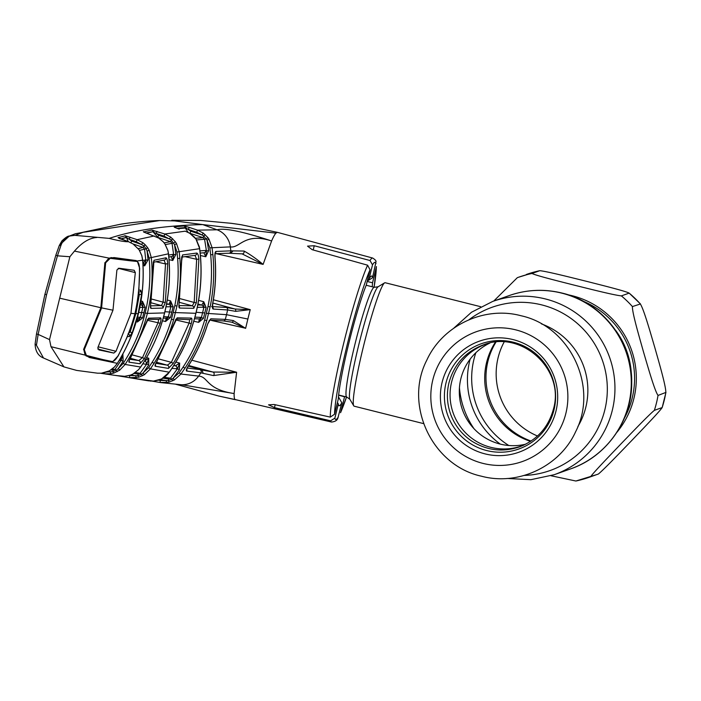 <?xml version="1.0" encoding="UTF-8"?>
<svg xmlns="http://www.w3.org/2000/svg" width="701" height="701" viewBox="0 0 701 701"><rect width="100%" height="100%" fill="white"/><g stroke="black" fill="none" stroke-linecap="round" stroke-linejoin="round"><path stroke-width="1.05" d="M508.821 445.512A79.204 78.775 70.5 0 1 475.874 352.699M480.667 306.696L385.138 282.722A63.651 5.538 104.1 0 0 384.612 282.845A63.651 5.538 104.1 0 0 363.39 346.68A63.651 5.538 104.1 0 0 353.742 405.835A63.651 5.538 104.1 0 0 354.154 406.186L423.588 423.614M526.276 274.503A106.079 105.501 -109.5 0 1 539.814 270.691L518.486 277.263A106.079 105.501 70.5 0 1 532.024 273.46C535.485 275.44 559.67 281.434 574.899 285.316C590.338 289.127 614.111 295.182 621.384 295.883L629.174 293.123C625.713 291.134 601.528 285.149 586.299 281.267C570.859 277.456 547.087 271.401 539.814 270.691L532.024 273.46M517.32 277.684A106.079 105.501 70.5 0 1 518.486 277.263L517.32 277.684L493.749 301.053M590.619 476.776L598.4 474.016C604.043 469.407 621.086 451.549 632.065 440.175C642.861 428.863 660.132 410.961 662.156 407.579L665.95 392.402L658.029 395.434C654.62 390.685 647.882 366.763 643.413 351.613C639.146 336.419 632.1 312.515 632.425 306.574L640.477 303.954L629.174 293.123A106.079 105.501 -109.5 0 1 640.215 303.805C643.623 308.554 650.353 332.476 654.83 347.626C659.098 362.82 666.143 386.724 665.819 392.665A106.079 105.501 -109.5 0 1 662.156 407.579L654.366 410.348C648.723 414.957 631.68 432.815 620.7 444.18C609.914 455.501 592.634 473.403 590.619 476.776A106.079 105.501 70.5 0 1 589.453 477.197A106.079 105.501 70.5 0 1 575.915 481.009L597.243 474.437A106.079 105.501 -109.5 0 0 598.4 474.016M551.047 475.76L575.88 481.017M495.362 342.202A66.122 65.763 -109.5 0 0 530.569 441.376M495.957 342.141A67.182 66.814 -109.5 0 0 531.069 441.043M504.142 342A67.182 66.814 -109.5 0 0 537.509 436.004M495.116 342.579A75.673 75.252 -109.5 0 0 493.513 346.469M526.442 439.229A75.673 75.252 -109.5 0 0 530.14 441.236M525.724 444.18A53.924 53.627 70.5 0 1 489.841 343.078M523.796 445.117A53.924 53.627 70.5 0 1 450.13 397.607A53.924 53.627 70.5 0 1 487.747 343.569M485.004 453.871A58.937 58.612 70.5 0 1 442.094 382.439A58.937 58.612 70.5 0 1 513.079 339.591A58.937 58.612 70.5 0 1 555.989 411.023A58.937 58.612 70.5 0 1 485.004 453.871M513.307 342.219A55.87 55.563 70.5 0 1 553.983 409.936A55.87 55.563 70.5 0 1 486.696 450.55A55.87 55.563 70.5 0 1 446.02 382.842A55.87 55.563 70.5 0 1 513.307 342.219M129.799 359.271L138.772 360.559L130.298 358.281M132.217 354.881L142.496 357.65L158.058 322.758L147.14 320.226M139.963 363.758A2.121 2.077 98.7 0 0 138.772 360.559L142.496 357.65L144.45 358.632L139.963 363.758L128.966 362.18C128.563 361.769 129.212 360.069 130.929 357.081L145.764 323.678M130.929 357.081L148.542 318.184L160.555 317.868C161.256 318.193 161.134 320.015 160.205 323.319L158.058 322.758L158.549 320.182M160.555 317.868A2.121 2.068 89.2 0 1 158.592 319.411L158.146 319.358M160.205 323.319L144.45 358.632M129.238 360.568A2.121 2.085 97.2 0 1 128.966 362.18M145.747 323.722L147.683 319.314L158.592 319.411M148.542 318.184A2.121 2.077 87.7 0 1 147.42 319.525M132.839 374.089A2.121 0.666 61.5 0 0 132.918 374.062L130.325 375.166L132.839 374.089L138.491 369.76L140.638 367.052C151.749 350.43 159.723 332.397 164.56 312.961C169.283 293.482 170.58 273.767 168.45 253.815L167.863 250.388L164.928 243.904L163.096 241.626L158.689 238.051L144.02 232.154A2.121 1.945 -56.3 0 0 143.503 231.926L151.749 230.042A2.121 2.059 80.1 0 1 153.116 231.663L145.904 233.004M138.491 369.76L140.691 367.044L125.146 364.45L119.687 370.163L113.764 373.09L110.705 373.808L104.212 373.808L104.239 372.748M145.177 312.97L147.359 313.408C142.785 331.661 135.381 348.677 125.146 364.45L123.227 363.381C133.339 347.801 140.656 330.995 145.177 312.97C149.515 294.902 150.829 276.606 149.094 258.064L147.122 251.212L149.155 250.187L151.337 257.802C153.09 276.58 151.766 295.112 147.359 313.408L164.577 312.909M132.918 374.062L138.544 369.699M144.537 361.015L144.853 361.068A2.121 2.068 99.3 0 1 146.018 364.292L142.829 363.766M128.984 375.578L137.948 375.692L141.611 374.281L140.13 373.326L146.807 363.95L148.761 358.246L148.7 365.046L146.807 363.95L146.018 364.292M144.555 360.989L148.761 358.246L146.544 357.641M148.7 365.046L143.065 373.046L144.327 374.755L138.737 377.217L129.536 377.716L116.033 375.473A2.121 2.068 99.4 0 0 116.147 375.482L117.146 375.648M142.347 375.841L141.611 374.281L148.568 367.745L150.435 368.857L144.327 374.755M154.054 363.346L150.435 368.857L169.265 372.213C181.743 354.277 190.602 334.649 195.851 313.321C201.073 292.037 202.326 270.49 199.61 248.68L179.211 251.712L179.859 258.292C181.112 274.345 180.157 290.258 176.985 306.03L173.611 319.77C169.125 335.192 162.606 349.711 154.054 363.346L152.143 362.294C160.59 348.835 167.031 334.491 171.465 319.253L173.611 319.77M171.465 319.253L174.794 305.68C177.931 290.118 178.878 274.398 177.633 258.52L179.859 258.292M151.749 230.042L164.831 234.011L170.746 237.113L175.294 241.731L176.538 243.624L179.211 251.712L176.994 252.018L174.575 244.737L175.855 254.463L172.77 260.509L171.394 257.241M176.538 243.624L174.575 244.737L171.281 239.996L163.999 236.097L156.227 233.477L158.689 235.291L169.344 238.883L170.746 237.113M134.014 373.431L138.062 374.106L137.948 375.692L138.737 377.217M130.938 374.965L135.722 375.754L136.196 377.769M129.711 375.701L129.536 377.716L153.414 381.107L161.563 378.969L169.265 372.213L168.065 373.764M135.416 372.494L140.13 373.326L138.062 374.106L134.049 373.414M104.975 373.913L119.88 376.087L117.128 375.64L124.69 376.306L130.325 375.166M167.811 250.406L164.831 243.843A2.121 0.508 -32.5 0 1 164.928 243.904M168.634 255.068L173.024 254.323A2.121 2.059 80.8 0 1 171.316 256.619L168.818 257.03M164.831 243.843L163.096 241.626M163.114 241.705L158.689 238.051M158.645 238.06L148.393 233.906M148.367 233.906L143.503 231.926M146.483 233.223L153.116 231.663M164.183 242.853L170.588 241.661L157.856 237.376L153.186 232.005L156.227 233.477L157.059 231.391M158.689 235.291L157.611 237.42M173.024 254.323L173.638 254.743L172.069 243.317L165.34 244.57M175.294 241.731L173.857 242.967L172.069 243.317L170.588 241.661L171.281 239.996L172.735 238.804M169.029 259.65L172.77 260.509L173.638 254.743L175.855 254.463M166.496 304.287L168.871 304.295L166.61 303.691M168.871 304.295L170.606 300.895L173.121 306.775L170.343 306.801A2.121 2.059 -89.7 0 0 168.871 304.295M170.343 306.801L166.006 306.793M163.675 316.589L168.336 316.992L170.93 306.407L170.606 300.895L167.259 299.993M163.254 318.131L165.944 318.14A2.121 2.059 -89.8 0 0 167.933 316.598M173.121 306.775L170.483 317.492L165.55 321.514L166.006 318.902M170.483 317.492L168.336 316.992L165.55 321.514L162.483 320.804M152.783 230.156A2.121 1.516 101.5 0 1 153.668 231.891M173.27 312.506L195.929 313.312C201.152 292.002 202.405 270.455 199.68 248.662L195.938 238.997L194.23 236.903L189.726 233.284L185.257 231.172L164.831 234.011L163.999 236.097M182.532 254.945L196.779 253.061C197.813 253.403 198.514 255.427 198.882 259.133L196.368 302.779L193.748 308.317L179.535 308.054C178.781 307.704 178.685 305.829 179.254 302.411L181.647 260.974L182.532 254.945A2.121 2.059 81.5 0 1 181.725 256.829M196.779 253.061A2.121 2.05 83.7 0 1 194.974 255.366L181.804 257.074M179.955 298.635L194.186 302.455L196.674 259.317L195.246 256.023M184.968 256.619L196.674 259.317L198.882 259.133M169.896 303.331L170.956 303.621L169.896 303.34M178.992 305.557L192.293 305.811L179.333 302.333M193.748 308.317A2.121 2.05 91.5 0 0 192.293 305.811L194.186 302.455L196.368 302.779M179.018 306.135A2.121 2.059 90.6 0 1 179.535 308.054M168.126 373.703L168.126 373.764C162.763 379.162 163.955 377.269 161.659 378.943L161.659 378.943A2.121 0.666 -118.2 0 1 161.563 378.969M161.738 378.873A2.121 0.666 -118.2 0 1 161.659 378.943L159.074 380.003M164.262 377.322L170.466 378.19L177.511 368.726L171.903 368.428M173.734 365.598L175.443 365.834A2.121 2.05 97.8 0 1 176.564 369.094M175.898 362.084L179.666 363.1L179.36 369.848L177.511 368.726L179.666 363.1L175.443 365.834L173.848 365.414M168.967 382.159L168.363 378.934L162.965 378.19L168.442 378.952L170.466 378.19L171.955 379.215L179.123 372.871L180.946 374.027L174.356 379.986L168.967 382.159L160.091 382.501L151.46 381.02L160.932 382.623L160.091 382.501L160.275 380.494L168.231 380.564L171.955 379.215L172.709 380.827M148.857 380.897L135.582 378.742M199.268 246.734L196.061 239.067L189.769 233.31M189.726 233.284L185.301 231.19M179.158 229.113L174.821 227.439A2.121 1.858 -60.6 0 0 174.426 227.282L179.176 229.131M174.426 227.282L174.155 226.879A2.121 2.05 83.9 0 1 175.127 227.597M174.155 226.879L183.855 226.002A2.121 2.042 85.7 0 1 185.204 227.58L176.906 228.324M177.861 228.666L185.301 228.053L185.204 227.58M188.122 232.355L185.301 228.053L185.87 227.904L190.812 231.225L189.848 233.319M195.491 238.252L203.062 237.648L189.989 233.31M199.951 250.897L205.708 250.441L206.444 250.949L204.587 239.269L196.587 239.917M205.708 250.441A2.121 2.042 86 0 1 203.833 252.798L200.188 253.07M82.613 232.346L119.564 224.425C131.551 222.199 153.44 220.543 159.802 220.535L174.575 220.894L202.747 224.592L217.038 229.797L197.516 230.147L203.325 233.126L207.89 237.595L206.427 238.875L204.587 239.269L203.062 237.648L203.763 235.922L196.692 232.233L188.367 229.472L189.191 227.387L197.516 230.147L196.692 232.233M207.89 237.595L208.959 239.111L207.049 240.303L203.763 235.922L205.191 234.651M190.812 231.225L201.949 234.914L203.325 233.126M183.855 226.002L185.082 226.178A2.121 1.393 102.7 0 1 185.87 227.904M185.082 226.178L189.191 227.387M208.959 239.111L212.026 247.497L212.867 254.551C214.567 272.119 213.656 289.566 210.134 306.88L206.76 320.62C201.879 337.558 194.615 353.418 184.959 368.183L180.946 374.027L198.62 376.095L200.863 372.844L186.562 371.039C185.896 370.566 186.484 368.849 188.332 365.869C196.56 352.84 202.966 338.96 207.549 324.23L210.782 318.797L225.31 319.367L233.372 320.585L245.359 328.199L231.768 322.162L222.9 320.856M213.376 299.765L250.222 309.64L235.65 311.349L227.623 309.947L213.183 309.045C212.28 308.659 212.114 306.758 212.675 303.349C215.444 288.155 216.206 272.864 214.953 257.469C214.708 253.928 215.041 251.922 215.934 251.44L230.822 250.853L230.357 246.883A21.214 20.241 93.2 0 0 217.038 229.797C224.425 227.737 242.616 231.461 271.602 240.96C244.351 232.084 239.856 248.522 230.357 246.883L209.836 247.847L207.049 240.303L208.644 250.634L206.444 250.949L205.796 256.75L204.175 253.376M159.802 220.535L83.06 232.32L75.068 235.37L109.207 238.384C134.171 230.086 165.348 225.485 202.747 224.592L275.896 233.144A86.276 7.509 -75.9 0 0 271.602 240.96L263.103 264.4L241.985 253.823A2.121 1.7 93.5 0 0 242.318 253.876L242.476 253.902M215.102 253.709L228.789 253.219A2.121 2.024 90.5 0 0 230.822 250.853L244.062 251.054C249.95 254.297 256.286 258.739 263.085 264.391L216.145 253.648M244.062 251.054A2.121 1.7 93.5 0 1 242.318 253.876L228.789 253.219M215.934 251.44A2.121 2.042 86.3 0 1 214.988 253.473M211.737 306.53L226.195 307.441L235.001 309.01L249.906 309.676M250.222 309.64L247.865 319.034L226.537 314.679L227.623 309.947A2.121 2.024 -86.1 0 0 226.195 307.441M235.65 311.349A2.121 1.218 -77.6 0 0 235.001 309.01L212.815 303.051M213.183 309.045A2.121 2.033 -86.7 0 0 212.534 306.977M179.123 372.871L183.084 367.105C192.617 352.524 199.803 336.857 204.631 320.103L207.969 306.53C211.457 289.434 212.35 272.198 210.659 254.814L209.836 247.847M208.644 250.634L205.796 256.75L200.416 255.506M194.939 317.15L200.81 317.369L203.456 318.359L198.69 322.355L201.327 317.86L203.956 307.143L197.288 307.362M198.453 318.867L198.76 318.911A2.121 2.042 -87.7 0 0 200.81 317.369M203.211 307.581A2.121 2.042 -87.7 0 0 201.765 305.075L203.754 301.745L206.12 307.511L203.456 318.359M197.778 304.926L201.765 305.075L197.945 304.05M206.12 307.511L203.956 307.143L203.754 301.745L198.611 300.361M193.8 321.216L198.69 322.355L199.084 319.963M179.36 369.848L173.173 378.233L174.356 379.986M166.61 382.615L166.163 380.599L160.275 379.591M182.462 384.884L234.125 393.55C205.726 389.344 208.407 376.586 198.62 376.095A21.214 20.241 -86.8 0 1 181.173 384.718L182.462 384.884M175.925 384.314L218.984 396.091L235.028 399.526A86.276 7.509 104.1 0 1 234.125 393.55L236.614 372.24L213.481 375.587L200.863 372.844A2.121 2.033 95.6 0 0 199.75 369.576L212.955 372.038A2.121 1.717 105.2 0 1 213.481 375.587M245.359 328.199L211.378 320.436M191.837 360.218L236.614 372.24M370.014 260.518A84.549 7.361 -75.9 0 1 372.66 258.038C375.175 259.633 376.279 260.886 375.981 261.806L372.52 277.762A66.849 5.818 104.1 0 0 371.144 276.168A66.849 5.818 104.1 0 0 369.041 278.998L372.511 264.855L370.014 260.518L314.25 245.744L307.537 246.13L312.199 249.696L367.604 265.188L370.04 269.771L366.299 285A66.849 5.818 -75.9 0 0 348.853 343.218A66.849 5.818 -75.9 0 0 338.294 398.992L334.552 414.23L330.285 417.121L274.17 404.503L268.562 404.836L274.485 407.614L330.635 420.81A84.549 7.361 -75.9 0 0 331.503 422.046L235.028 399.526M209.213 320.304A2.121 2.033 -88.1 0 0 210.782 318.797M231.768 322.162A2.121 1.218 -79.4 0 0 231.856 322.188L223.277 320.909L209.581 320.12L207.549 324.23M186.773 369.015A2.121 2.042 98 0 1 186.562 371.039M187.185 368.034L199.75 369.576M212.447 371.907L203.045 369.366L212.955 372.038L236.596 372.24M204.026 369.629L188.648 365.484M232.18 322.25L231.856 322.188A2.121 1.218 -79.4 0 0 233.372 320.585M340.817 412.004A81.009 7.045 104.1 0 0 346.548 396.985L340.572 412.714L344.55 396.775A66.849 5.818 -75.9 0 0 344.655 396.512M367.158 281.487L372.555 282.775L376.419 266.573L374.115 287.244M330.635 420.81L334.859 418.155L338.338 404.013L337.444 402.462M338.46 396.889L341.808 402.777L337.908 417.954C337.33 420.302 335.192 421.669 331.503 422.046M341.808 402.777A66.849 5.818 -75.9 0 1 338.723 405.353A66.849 5.818 -75.9 0 1 338.338 404.013M372.555 282.775A66.849 5.818 -75.9 0 1 372.205 286.77M338.627 395.224L344.55 396.775M372.52 277.762L367.254 281.101M367.534 279.944L369.041 278.998M372.66 258.038L277.359 232.338L275.896 233.144M277.342 232.338L241.074 224.723L231.216 223.304L200.495 220.447L171.771 220.307M153.247 230.533L152.555 230.568M49.517 339.599L38.152 334.395L36.443 345.269L43.488 358.001C38.169 355.889 35.374 351.236 35.094 344.051L36.496 333.991L44.934 294.254L55.843 255.164L57.447 255.821L69.872 256.741L49.517 339.599L50.989 346.688L63.931 366.895L76.646 370.408L97.413 373.169L101.382 373.195L109.479 370.829A2.121 0.675 60.7 0 0 109.54 370.776M43.488 358.001L63.931 366.895M44.934 294.254L55.843 255.164L59.305 245.464L61.057 245.061L57.447 255.821L46.555 294.788L38.152 334.395L36.487 334L44.917 294.262L46.555 294.788M83.06 232.32L75.428 233.722L83.06 232.32M35.138 343.884L36.443 345.269M59.305 245.464L61.907 240.89C65.543 237.49 67.997 235.895 69.285 236.088L74.753 235.37C68.312 235.282 63.747 238.515 61.057 245.061M59.392 245.254L69.285 236.088L75.428 233.722M69.872 256.741L74.464 251.116C82.008 242.441 89.483 237.902 96.878 237.516M59.69 298.17L100.848 307.721L104.878 262.945L108.944 258.108L74.464 251.116M100.848 307.721L83.691 349.212L85.119 355.109L50.989 346.688M106.806 372.012L112.896 371.67L116.454 370.198L118.311 368.516L119.687 370.163M113.764 373.09L112.896 371.67L112.975 370.189L115.034 369.348L121.203 360.218L122.903 354.408L123.131 361.278L118.311 368.516L123.227 363.381M112.204 369.033L115.034 369.348L116.454 370.198L117.146 371.696M123.131 361.278L121.203 360.218L119.179 360.367M120.511 358.097A2.121 2.085 96.5 0 1 120.607 360.533M112.975 370.189L110.898 369.962M110.705 373.808L110.223 371.793L108.173 371.477M148.042 259.878L144.66 265.845L145.79 260.115L148.042 259.878L147.122 251.212L146.264 248.846L147.622 247.655L149.155 250.187M142.706 260.421L145.79 260.115L144.564 249.144L146.264 248.846L143.801 245.876L145.273 244.824L147.622 247.655M139.534 250.397L144.564 249.144L143.127 247.444L143.801 245.876L141.488 244.5L142.908 242.73L145.273 244.824M138.342 248.618L143.127 247.444L133.076 243.939M130.991 242.739L131.63 241.056L141.488 244.5L136.309 241.74L137.159 239.663L142.908 242.73M128.274 241.608L126.434 237.534A2.121 1.744 -80.2 0 0 125.365 235.799L137.159 239.663L154.29 235.965M136.309 241.74L129.238 239.278L126.434 237.534M130.097 237.201L129.238 239.278L131.63 241.056M143.004 265.469L144.66 265.845L143.512 262.63M145.344 259.791A2.121 2.077 77.1 0 1 143.749 262.016L142.829 262.227M140.331 304.865L141.032 304.839L142.522 301.369L145.186 307.345L142.522 307.336A2.121 2.077 -92.7 0 0 141.032 304.839L140.375 304.655M145.186 307.345L142.575 317.956L137.449 321.987L140.41 317.448L142.978 306.985L142.522 301.369L141.024 300.966M142.522 307.336L139.823 307.476M120.817 238.945L126.136 237.604M118.898 238.156A2.121 2.094 146.4 0 0 118.075 237.648L125.365 235.799M119.161 238.471L128.537 241.696L118.075 237.648M119.021 238.182A2.121 2.085 -106.7 0 0 118.11 237.543M120.66 238.883L126.11 237.429A2.121 2.077 -103.9 0 0 124.734 235.764M106.85 371.986L109.4 370.855L114.482 366.974L117.312 363.372C126.934 347.976 133.935 331.485 138.316 313.908C142.583 296.251 144.029 278.358 142.645 260.237L141.812 255.707L139.131 249.819L133.102 243.983L128.511 241.705C125.277 241.924 118.837 240.82 109.207 238.384M133.102 243.983L128.537 241.696M139.131 249.819A2.121 0.517 -31.7 0 1 139.219 249.889L133.137 243.974M114.482 366.974L117.365 363.363C126.986 348.003 133.987 331.512 138.36 313.89L138.325 313.855M109.4 370.855A2.121 0.675 60.7 0 0 109.479 370.829L114.535 366.974M117.365 363.363L89.614 357.563L85.119 355.109M89.614 357.563L89.132 357.449M112.423 362.031L117.891 356.073M128.073 333.772L130.141 332.011L135.898 313.47L139.385 294.367L141.593 294.56L138.071 313.908L132.226 332.686L129.396 336.629L127.468 336.445L118.066 356.117M135.898 313.47L138.36 313.89C142.654 296.251 144.091 278.358 142.697 260.22L142.645 260.211M128.309 333.86A2.121 2.015 94.2 0 1 129.396 336.629M129.124 331.739L132.226 332.686M138.246 294.105L139.385 294.367L138.316 292.072M138.456 292.115L138.684 292.124A2.121 2.015 -87.2 0 0 140.796 290.223L141.593 294.56M139.219 249.889L141.865 255.699L142.697 260.22L137.256 260.947L139.648 268.264L138.851 290.091L140.796 290.223M136.292 260.579L114.167 257.591L108.944 258.108M140.691 367.044C151.802 350.421 159.775 332.388 164.621 312.944C169.335 293.474 170.632 273.758 168.512 253.797L149.094 258.064M167.741 263.786L165.322 302.455L162.956 308.081L150.943 308.387C150.338 308.072 150.312 306.214 150.881 302.806L153.992 260.273L165.988 257.793C166.864 258.099 167.451 260.097 167.741 263.786L165.515 263.944L155.929 261.727M165.322 302.455L163.123 302.149L165.515 263.944L164.288 260.702M150.566 305.846L161.475 305.575L163.123 302.149L151.539 299.038M150.934 302.744L161.475 305.575A2.121 2.068 89.1 0 1 162.956 308.081M150.566 306.652A2.121 2.077 87.8 0 1 150.943 308.387M153.992 260.273A2.121 2.077 77.7 0 1 153.344 261.981M165.988 257.793A2.121 2.068 79.2 0 1 164.323 260.045L153.388 262.27M104.212 373.808L100.602 373.247L104.212 373.808M137.694 318.622L138.22 318.666A2.121 2.077 -92.7 0 0 140.112 317.132L142.575 317.956M137.501 317.273L140.112 317.132M136.257 321.715L137.449 321.987L137.65 318.613M138.728 312.392L143.977 312.672M191.347 318.105C192.188 318.456 192.162 320.296 191.25 323.608C186.904 337.619 180.919 350.868 173.287 363.355L168.45 368.393L155.201 366.237C154.658 365.773 155.28 364.056 157.05 361.094L177.125 317.842L191.347 318.105A2.121 2.05 91.5 0 1 189.323 319.647L188.972 319.603M174.137 323.266L157.05 361.094M155.447 364.389A2.121 2.068 99.3 0 1 155.201 366.237M155.894 363.328L167.302 365.168A2.121 2.059 98.9 0 1 168.45 368.393M189.323 319.647L176.091 319.078L174.12 323.319M177.125 317.842A2.121 2.059 90.6 0 1 175.776 319.279M191.25 323.608L189.13 323.056L189.542 320.611M173.287 363.355L171.368 362.347L189.13 323.056L175.548 319.91M156.446 362.242L167.302 365.168L171.368 362.347L158.435 358.868M168.065 317.781L167.311 317.606M98.201 346.829L115.998 351.297L113.825 353.067L98.99 349.948M118.171 268.308L135.328 272.619L134.189 270.271L119.126 268.246L116.901 269.999L112.975 310.201L97.842 347.6L98.92 349.93M135.328 272.619L130.947 313.286L134.916 313.741C138.281 298.652 139.788 283.379 139.446 267.913C139.236 264.005 138.29 261.832 136.607 261.385L131.814 260.185M115.998 351.297L130.947 313.286M129.694 260.728L110.206 258.319L114.298 258.397L110.977 257.565L129.694 260.728L136.853 261.429L131.972 260.202M110.206 258.319L105.649 262.779L104.913 262.595M105.649 262.779L101.601 307.888L84.304 349.668L83.577 349.484M88.23 356.432L90.105 356.905L86.354 355.416L84.304 349.668M90.105 356.905L112.02 361.506C113.807 361.497 115.709 359.788 117.715 356.388C125.172 342.885 130.912 328.664 134.916 313.741M101.601 307.888L112.975 310.201M105.264 360.183L86.354 355.416M459.435 387.627A84.532 84.076 -109.5 0 0 474.042 428.775M561.703 293.123A91.936 91.437 -109.5 0 0 509.057 295.62C526.504 289.548 544.204 288.707 562.149 293.097C602.264 302.438 632.582 341.492 631.706 382.667C632.074 420.504 606.4 456.728 570.561 468.899A91.936 91.437 -109.5 0 0 631.18 377.927A91.936 91.437 -109.5 0 0 561.703 293.123M507.06 478.468L530.885 479.686L554.219 474.7A91.936 91.437 -109.5 0 0 614.838 383.736A91.936 91.437 -109.5 0 0 545.352 298.933A91.936 91.437 -109.5 0 0 492.707 301.421L471.458 312.269L453.722 328.234M524.243 475.427A86.635 86.162 -109.5 0 0 606.873 398.063A86.635 86.162 -109.5 0 0 541.742 304.9A86.635 86.162 -109.5 0 0 468.987 319.752M577.887 426.523A70.494 70.109 -109.5 0 0 541.461 323.897M470.134 359.157A79.204 78.775 -109.5 0 0 500.295 444.119M366.194 285.254L374.325 287.296A56.571 4.925 104.1 0 0 354.986 344.147A56.571 4.925 104.1 0 0 346.776 397.046L349.869 399.298L353.742 405.835M374.325 287.296L378.111 286.77A58.236 5.065 104.1 0 0 358.693 345.172A58.236 5.065 104.1 0 0 349.869 399.298M616.889 432.333A84.865 84.4 -109.5 0 0 572.095 295.699A84.865 84.4 -109.5 0 0 568.073 294.788M631.408 374.798A80.264 79.826 -109.5 0 0 615.609 330.302M583.127 301.193A83.095 82.639 70.5 0 1 624.547 417.875M621.384 295.883A106.079 105.501 70.5 0 1 632.425 306.574M658.029 395.434A106.079 105.501 70.5 0 1 654.366 410.348M482.945 463.387A68.864 68.488 70.5 0 1 432.806 379.924A68.864 68.488 70.5 0 1 515.743 329.856A68.864 68.488 70.5 0 1 565.891 413.318A68.864 68.488 70.5 0 1 482.945 463.387M148.568 367.745L152.143 362.294M174.794 305.68L176.985 306.03M177.633 258.52L176.994 252.018M143.363 231.61A2.121 2.068 78.8 0 1 144.336 232.329M164.91 311.717L171.885 312.155M233.074 250.923L230.629 253.254M206.436 313.347L226.537 314.679L225.31 319.367A2.121 2.024 -87.5 0 1 223.277 320.909M210.134 306.88L207.969 306.53M204.631 320.103L206.76 320.62M183.084 367.105L184.959 368.183M212.867 254.551L210.659 254.814M196.184 312.269L204.867 312.961M158.514 380.187L160.275 380.494M330.285 417.121A84.549 7.361 -75.9 0 1 343.753 342.991A84.549 7.361 -75.9 0 1 367.604 265.188M247.865 319.034L245.613 328.383M188.262 366.088L202.002 369.795L203.071 373.072M374.089 287.244A81.009 7.045 104.1 0 0 376.297 267.545M334.859 418.155A81.009 7.045 104.1 0 0 338.338 416.92M274.485 407.614L275.195 404.731M375.99 263.62A81.009 7.045 104.1 0 0 372.511 264.855M370.04 269.771A81.009 7.045 104.1 0 0 347.459 343.709A81.009 7.045 104.1 0 0 334.552 414.23M313.207 249.977L314.25 245.744M86.109 231.9A2.121 2.085 73 0 1 86.819 231.812M93.601 357.685L111.354 362.137M97.816 349.045L113.825 353.067M509.057 295.62L492.707 301.421M570.561 468.899L554.219 474.7M338.644 395.005L346.776 397.046M378.111 286.77L384.612 282.845M521.009 315.739C484.26 305.785 442.576 325.43 426.821 360.121C403.61 404.889 432.123 465.569 481.394 476.189C518.205 486.161 559.95 466.437 575.661 431.667C598.759 386.908 570.22 326.351 521.009 315.739M483.103 344.98C521.211 329.312 565.234 369.462 553.422 409.121C548.366 427.487 536.992 440.097 519.292 446.949C502.512 452.469 486.625 450.489 471.624 441.008C461.626 434.226 454.572 425.139 450.471 413.748C446.966 403.557 446.467 393.252 448.964 382.807C454.029 364.441 465.403 351.832 483.103 344.98M129.15 360.603L130.973 357.072M130.316 375.184L124.699 376.306M168.512 253.797L167.863 250.388M178.886 306.1L181.734 256.776M195.929 313.312C190.69 334.614 181.822 354.242 169.335 372.205M159.057 380.021L153.431 381.107L149.883 381.029M199.68 248.662L199.338 246.717M211.658 306.512L212.587 307.231L212.762 303.331C215.531 288.137 216.285 272.847 215.041 257.442L214.997 253.411M198.76 318.911L194.501 318.745M160.932 382.623L181.173 384.718M207.636 324.212C203.045 338.951 196.639 352.84 188.403 365.869L186.641 369.024M218.984 396.091L235.37 399.71M35.094 344.042L36.487 334M55.843 255.164L59.34 245.35M97.421 373.169L101.382 373.195L106.841 372.003M153.353 261.92L150.47 306.652M138.22 318.666L137.107 318.727M118.25 375.832L135.091 378.654M157.112 361.085L155.333 364.397M89.167 356.721L86.083 355.95"/></g></svg>
